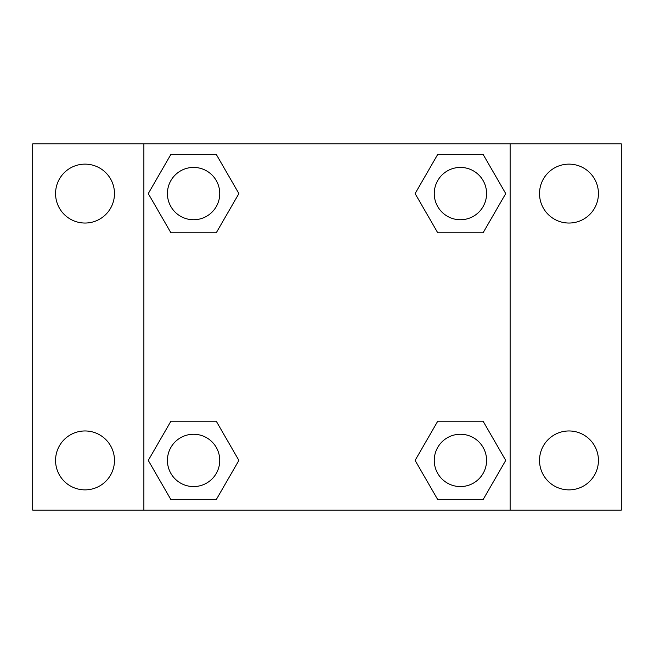 <?xml version="1.0" encoding="UTF-8"?>
<svg xmlns="http://www.w3.org/2000/svg" width="654" height="654" viewBox="0 0 654 654"><rect width="100%" height="100%" fill="white"/><g stroke="black" fill="none" stroke-linecap="round" stroke-linejoin="round"><path stroke-width="0.98" d="M32.7 143.88L621.3 143.88L621.3 510.12L32.7 510.12L32.7 143.88M568.98 164.129A29.455 29.455 0 0 1 598.435 193.584A29.455 29.455 0 0 1 568.98 223.039A29.455 29.455 0 0 1 539.525 193.584A29.455 29.455 0 0 1 568.98 164.129M568.98 430.961A29.455 29.455 0 0 1 598.435 460.416A29.455 29.455 0 0 1 568.98 489.871A29.455 29.455 0 0 1 539.525 460.416A29.455 29.455 0 0 1 568.98 430.961M85.02 430.961A29.455 29.455 0 0 1 114.475 460.416A29.455 29.455 0 0 1 85.02 489.871A29.455 29.455 0 0 1 55.565 460.416A29.455 29.455 0 0 1 85.02 430.961M85.02 164.129A29.455 29.455 0 0 1 114.475 193.584A29.455 29.455 0 0 1 85.02 223.039A29.455 29.455 0 0 1 55.565 193.584A29.455 29.455 0 0 1 85.02 164.129M170.931 421.176L216.237 421.176L238.898 460.416L216.237 499.656L170.931 499.656L148.27 460.416L170.931 421.176L216.237 421.176L170.931 421.176M437.763 154.344L483.069 154.344L505.73 193.584L483.069 232.824L437.763 232.824L415.102 193.584L437.763 154.344L483.069 154.344L437.763 154.344M143.88 510.12L143.88 143.88M510.12 143.88L510.12 510.12M170.931 154.344L216.237 154.344L238.898 193.584L216.237 232.824L170.931 232.824L148.27 193.584L170.931 154.344L216.237 154.344L170.931 154.344M437.763 421.176L483.069 421.176L505.73 460.416L483.069 499.656L437.763 499.656L415.102 460.416L437.763 421.176L483.069 421.176L437.763 421.176M483.069 499.656L437.763 499.656L483.069 499.656M486.576 460.416A26.16 26.16 0 0 0 447.336 437.763A26.16 26.16 0 0 0 447.336 483.069A26.16 26.16 0 0 0 486.576 460.416M216.237 499.656L170.931 499.656L216.237 499.656M219.744 460.416A26.16 26.16 0 0 0 180.504 437.763A26.16 26.16 0 0 0 180.504 483.069A26.16 26.16 0 0 0 219.744 460.416M483.069 232.824L437.763 232.824L483.069 232.824M486.576 193.584A26.16 26.16 0 0 0 447.336 170.931A26.16 26.16 0 0 0 447.336 216.237A26.16 26.16 0 0 0 486.576 193.584M216.237 232.824L170.931 232.824L216.237 232.824M219.744 193.584A26.16 26.16 0 0 0 180.504 170.931A26.16 26.16 0 0 0 180.504 216.237A26.16 26.16 0 0 0 219.744 193.584"/></g></svg>
